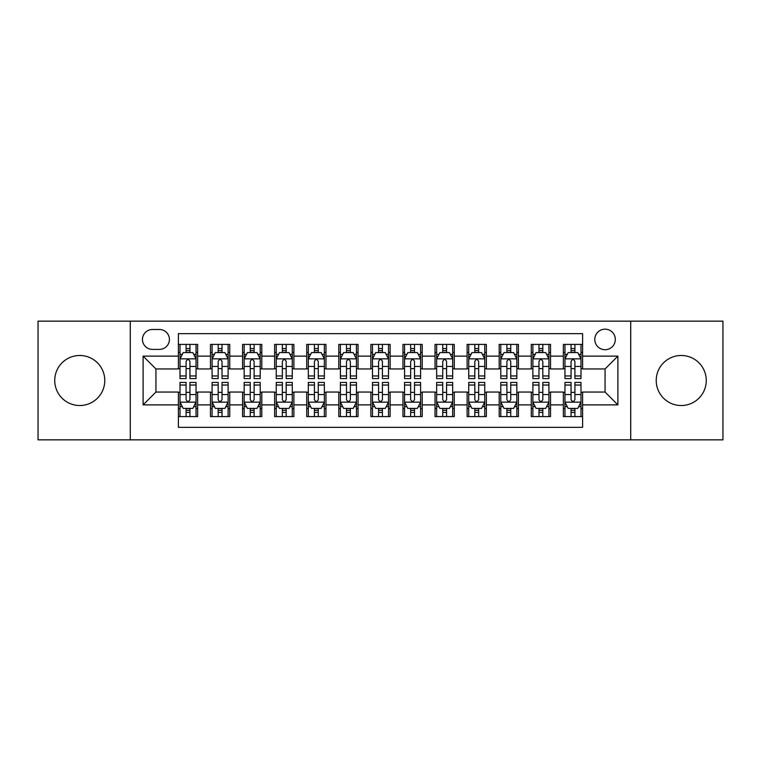 <?xml version="1.0" encoding="UTF-8"?>
<svg xmlns="http://www.w3.org/2000/svg" width="761" height="761" viewBox="0 0 761 761"><rect width="100%" height="100%" fill="white"/><g stroke="black" fill="none" stroke-linecap="round" stroke-linejoin="round"><path stroke-width="1.14" d="M681.247 355.482A25.018 25.018 0 0 0 656.22 380.5A25.018 25.018 0 0 0 681.247 405.518A25.018 25.018 0 0 0 706.265 380.5A25.018 25.018 0 0 0 681.247 355.482M79.753 355.482A25.018 25.018 0 0 0 54.735 380.5A25.018 25.018 0 0 0 79.753 405.518A25.018 25.018 0 0 0 104.78 380.5A25.018 25.018 0 0 0 79.753 355.482M605.062 329.171A10.264 10.264 0 0 0 594.788 339.435A10.264 10.264 0 0 0 605.062 349.708A10.264 10.264 0 0 0 615.326 339.435A10.264 10.264 0 0 0 605.062 329.171M630.717 439.848L722.95 439.848L722.95 321.152L630.717 321.152L630.717 439.848L130.283 439.848L130.283 321.152L38.05 321.152L38.05 439.848L130.283 439.848M582.603 344.41L563.349 344.41L563.349 356.119L550.526 356.119L550.526 368.952L563.349 368.952L563.349 356.119M550.526 356.119L550.526 344.41L531.273 344.41L531.273 356.119L518.441 356.119L518.441 368.952L531.273 368.952L531.273 356.119M518.441 356.119L518.441 344.41L499.197 344.41L499.197 356.119L486.365 356.119L486.365 368.952L499.197 368.952L499.197 356.119M486.365 356.119L486.365 344.41L467.111 344.41L467.111 356.119L454.279 356.119L454.279 368.952L467.111 368.952L467.111 356.119M454.279 356.119L454.279 344.41L435.035 344.41L435.035 356.119L422.203 356.119L422.203 368.952L435.035 368.952L435.035 356.119M422.203 356.119L422.203 344.41L402.959 344.41L402.959 356.119L390.127 356.119L390.127 368.952L402.959 368.952L402.959 356.119M390.127 356.119L390.127 344.41L370.873 344.41L370.873 356.119L358.041 356.119L358.041 368.952L370.873 368.952L370.873 356.119M358.041 356.119L358.041 344.41L338.797 344.41L338.797 356.119L325.965 356.119L325.965 368.952L338.797 368.952L338.797 356.119M325.965 356.119L325.965 344.41L306.721 344.41L306.721 356.119L293.889 356.119L293.889 368.952L306.721 368.952L306.721 356.119M293.889 356.119L293.889 344.41L274.635 344.41L274.635 356.119L261.803 356.119L261.803 368.952L274.635 368.952L274.635 356.119M261.803 356.119L261.803 344.41L242.559 344.41L242.559 356.119L229.727 356.119L229.727 368.952L242.559 368.952L242.559 356.119M229.727 356.119L229.727 344.41L210.474 344.41L210.474 368.952L197.651 368.952L197.651 344.41L178.397 344.41M178.397 416.59L197.651 416.59L197.651 392.048L210.474 392.048L210.474 416.59L229.727 416.59L229.727 392.048L242.559 392.048L242.559 404.881L229.727 404.881M242.559 404.881L242.559 416.59L261.803 416.59L261.803 392.048L274.635 392.048L274.635 404.881L261.803 404.881M274.635 404.881L274.635 416.59L293.889 416.59L293.889 392.048L306.721 392.048L306.721 404.881L293.889 404.881M306.721 404.881L306.721 416.59L325.965 416.59L325.965 392.048L338.797 392.048L338.797 404.881L325.965 404.881M338.797 404.881L338.797 416.59L358.041 416.59L358.041 392.048L370.873 392.048L370.873 404.881L358.041 404.881M370.873 404.881L370.873 416.59L390.127 416.59L390.127 392.048L402.959 392.048L402.959 404.881L390.127 404.881M402.959 404.881L402.959 416.59L422.203 416.59L422.203 392.048L435.035 392.048L435.035 404.881L422.203 404.881M435.035 404.881L435.035 416.59L454.279 416.59L454.279 392.048L467.111 392.048L467.111 404.881L454.279 404.881M467.111 404.881L467.111 416.59L486.365 416.59L486.365 392.048L499.197 392.048L499.197 404.881L486.365 404.881M499.197 404.881L499.197 416.59L518.441 416.59L518.441 392.048L531.273 392.048L531.273 404.881L518.441 404.881M531.273 404.881L531.273 416.59L550.526 416.59L550.526 392.048L563.349 392.048L563.349 404.881L550.526 404.881M152.409 349.385L159.468 349.385A9.941 9.941 0 0 0 169.418 339.435A9.941 9.941 0 0 0 159.468 329.494L152.409 329.494A9.941 9.941 0 0 0 142.469 339.435A9.941 9.941 0 0 0 152.409 349.385M630.717 321.152L130.283 321.152M582.603 356.119L582.603 333.66L178.397 333.66L178.397 368.952L155.938 368.952L155.938 392.048L178.397 392.048L178.397 427.34L582.603 427.34L582.603 392.048L605.062 392.048L605.062 368.952L582.603 368.952L582.603 356.119L617.894 356.119L617.894 404.881L582.603 404.881M178.397 404.881L143.106 404.881L143.106 356.119L178.397 356.119M563.349 404.881L563.349 416.59L582.603 416.59M178.397 352.429L180.005 352.429M186.093 352.429L189.946 352.429M196.043 352.429L197.651 352.429M178.397 368.628L180.005 368.628M186.093 368.628L189.946 368.628M196.043 368.628L197.651 368.628M178.397 392.372L180.005 392.372M186.093 392.372L189.946 392.372M196.043 392.372L197.651 392.372M178.397 408.571L180.005 408.571M186.093 408.571L189.946 408.571M196.043 408.571L197.651 408.571M210.474 368.628L212.081 368.628M218.179 368.628L222.031 368.628M228.119 368.628L229.727 368.628M210.474 352.429L212.081 352.429M218.179 352.429L222.031 352.429M228.119 352.429L229.727 352.429M210.474 392.372L212.081 392.372M218.179 392.372L222.031 392.372M228.119 392.372L229.727 392.372M210.474 408.571L212.081 408.571M218.179 408.571L222.031 408.571M228.119 408.571L229.727 408.571M242.559 392.372L244.157 392.372M250.255 392.372L254.107 392.372M260.205 392.372L261.803 392.372M242.559 408.571L244.157 408.571M250.255 408.571L254.107 408.571M260.205 408.571L261.803 408.571M242.559 352.429L244.157 352.429M250.255 352.429L254.107 352.429M260.205 352.429L261.803 352.429M242.559 368.628L244.157 368.628M250.255 368.628L254.107 368.628M260.205 368.628L261.803 368.628M274.635 392.372L276.243 392.372M282.341 392.372L286.184 392.372M292.281 392.372L293.889 392.372M274.635 408.571L276.243 408.571M282.341 408.571L286.184 408.571M292.281 408.571L293.889 408.571M274.635 352.429L276.243 352.429M282.341 352.429L286.184 352.429M292.281 352.429L293.889 352.429M274.635 368.628L276.243 368.628M282.341 368.628L286.184 368.628M292.281 368.628L293.889 368.628M306.721 392.372L308.319 392.372M314.417 392.372L318.269 392.372M324.357 392.372L325.965 392.372M306.721 408.571L308.319 408.571M314.417 408.571L318.269 408.571M324.357 408.571L325.965 408.571M306.721 352.429L308.319 352.429M314.417 352.429L318.269 352.429M324.357 352.429L325.965 352.429M306.721 368.628L308.319 368.628M314.417 368.628L318.269 368.628M324.357 368.628L325.965 368.628M338.797 392.372L340.405 392.372M346.493 392.372L350.345 392.372M356.443 392.372L358.041 392.372M338.797 408.571L340.405 408.571M346.493 408.571L350.345 408.571M356.443 408.571L358.041 408.571M338.797 352.429L340.405 352.429M346.493 352.429L350.345 352.429M356.443 352.429L358.041 352.429M338.797 368.628L340.405 368.628M346.493 368.628L350.345 368.628M356.443 368.628L358.041 368.628M370.873 392.372L372.481 392.372M378.578 392.372L382.422 392.372M388.519 392.372L390.127 392.372M370.873 408.571L372.481 408.571M378.578 408.571L382.422 408.571M388.519 408.571L390.127 408.571M370.873 352.429L372.481 352.429M378.578 352.429L382.422 352.429M388.519 352.429L390.127 352.429M370.873 368.628L372.481 368.628M378.578 368.628L382.422 368.628M388.519 368.628L390.127 368.628M402.959 392.372L404.557 392.372M410.655 392.372L414.507 392.372M420.595 392.372L422.203 392.372M402.959 408.571L404.557 408.571M410.655 408.571L414.507 408.571M420.595 408.571L422.203 408.571M402.959 352.429L404.557 352.429M410.655 352.429L414.507 352.429M420.595 352.429L422.203 352.429M402.959 368.628L404.557 368.628M410.655 368.628L414.507 368.628M420.595 368.628L422.203 368.628M435.035 392.372L436.643 392.372M442.731 392.372L446.583 392.372M452.681 392.372L454.279 392.372M435.035 408.571L436.643 408.571M442.731 408.571L446.583 408.571M452.681 408.571L454.279 408.571M435.035 352.429L436.643 352.429M442.731 352.429L446.583 352.429M452.681 352.429L454.279 352.429M435.035 368.628L436.643 368.628M442.731 368.628L446.583 368.628M452.681 368.628L454.279 368.628M467.111 392.372L468.719 392.372M474.816 392.372L478.659 392.372M484.757 392.372L486.365 392.372M467.111 408.571L468.719 408.571M474.816 408.571L478.659 408.571M484.757 408.571L486.365 408.571M467.111 352.429L468.719 352.429M474.816 352.429L478.659 352.429M484.757 352.429L486.365 352.429M467.111 368.628L468.719 368.628M474.816 368.628L478.659 368.628M484.757 368.628L486.365 368.628M499.197 392.372L500.795 392.372M506.893 392.372L510.745 392.372M516.843 392.372L518.441 392.372M499.197 408.571L500.795 408.571M506.893 408.571L510.745 408.571M516.843 408.571L518.441 408.571M499.197 352.429L500.795 352.429M506.893 352.429L510.745 352.429M516.843 352.429L518.441 352.429M499.197 368.628L500.795 368.628M506.893 368.628L510.745 368.628M516.843 368.628L518.441 368.628M531.273 392.372L532.881 392.372M538.969 392.372L542.821 392.372M548.919 392.372L550.526 392.372M531.273 408.571L532.881 408.571M538.969 408.571L542.821 408.571M548.919 408.571L550.526 408.571M531.273 352.429L532.881 352.429M538.969 352.429L542.821 352.429M548.919 352.429L550.526 352.429M531.273 368.628L532.881 368.628M538.969 368.628L542.821 368.628M548.919 368.628L550.526 368.628M563.349 392.372L564.957 392.372M571.054 392.372L574.907 392.372M580.995 392.372L582.603 392.372M563.349 408.571L564.957 408.571M571.054 408.571L574.907 408.571M580.995 408.571L582.603 408.571M563.349 352.429L564.957 352.429M571.054 352.429L574.907 352.429M580.995 352.429L582.603 352.429M563.349 368.628L564.957 368.628M571.054 368.628L574.907 368.628M580.995 368.628L582.603 368.628M155.938 368.952L143.106 356.119M155.938 392.048L143.106 404.881M617.894 356.119L605.062 368.952M617.894 404.881L605.062 392.048M189.946 348.576L186.093 348.576M196.043 375.963L189.946 375.963L189.946 378.578L196.043 378.578L196.043 359.011L192.837 352.59L183.211 352.59L180.005 359.011L180.005 378.578L186.093 378.578L186.093 375.963L180.005 375.963M180.005 359.011L180.005 344.41M196.043 359.011L196.043 344.41M186.093 352.59L186.093 344.41M189.946 344.41L189.946 352.59M189.946 375.963L189.946 361.408C188.661 358.945 187.387 358.945 186.093 361.408L186.093 375.963M186.093 412.424L189.946 412.424M180.005 385.037L186.093 385.037L186.093 382.422L180.005 382.422L180.005 401.989L183.211 408.41L192.837 408.41L196.043 401.989L196.043 382.422L189.946 382.422L189.946 385.037L196.043 385.037M196.043 401.989L196.043 416.59M180.005 401.989L180.005 416.59M189.946 408.41L189.946 416.59M186.093 416.59L186.093 408.41M186.093 385.037L186.093 399.592C187.377 402.055 188.661 402.055 189.946 399.592L189.946 385.037M222.031 348.576L218.179 348.576M228.119 375.963L222.031 375.963L222.031 378.578L228.119 378.578L228.119 359.011L224.914 352.59L215.287 352.59L212.081 359.011L212.081 378.578L218.179 378.578L218.179 375.963L212.081 375.963M212.081 359.011L212.081 344.41M228.119 359.011L228.119 344.41M218.179 352.59L218.179 344.41M222.031 344.41L222.031 352.59M222.031 375.963L222.031 361.408C220.747 358.945 219.463 358.945 218.179 361.408L218.179 375.963M254.107 348.576L250.255 348.576M260.205 375.963L254.107 375.963L254.107 378.578L260.205 378.578L260.205 359.011L256.99 352.59L247.373 352.59L244.157 359.011L244.157 378.578L250.255 378.578L250.255 375.963L244.157 375.963M244.157 359.011L244.157 344.41M260.205 359.011L260.205 344.41M250.255 352.59L250.255 344.41M254.107 344.41L254.107 352.59M254.107 375.963L254.107 361.408C252.823 358.945 251.539 358.945 250.255 361.408L250.255 375.963M286.184 348.576L282.341 348.576M292.281 375.963L286.184 375.963L286.184 378.578L292.281 378.578L292.281 359.011L289.075 352.59L279.449 352.59L276.243 359.011L276.243 378.578L282.341 378.578L282.341 375.963L276.243 375.963M276.243 359.011L276.243 344.41M292.281 359.011L292.281 344.41M282.341 352.59L282.341 344.41M286.184 344.41L286.184 352.59M286.184 375.963L286.184 361.408C284.909 358.945 283.625 358.945 282.341 361.408L282.341 375.963M318.269 348.576L314.417 348.576M324.357 375.963L318.269 375.963L318.269 378.578L324.357 378.578L324.357 359.011L321.152 352.59L311.525 352.59L308.319 359.011L308.319 378.578L314.417 378.578L314.417 375.963L308.319 375.963M308.319 359.011L308.319 344.41M324.357 359.011L324.357 344.41M314.417 352.59L314.417 344.41M318.269 344.41L318.269 352.59M318.269 375.963L318.269 361.408C316.985 358.945 315.701 358.945 314.417 361.408L314.417 375.963M218.179 412.424L222.031 412.424M212.081 385.037L218.179 385.037L218.179 382.422L212.081 382.422L212.081 401.989L215.287 408.41L224.914 408.41L228.119 401.989L228.119 382.422L222.031 382.422L222.031 385.037L228.119 385.037M228.119 401.989L228.119 416.59M212.081 401.989L212.081 416.59M222.031 408.41L222.031 416.59M218.179 416.59L218.179 408.41M218.179 385.037L218.179 399.592C219.463 402.055 220.738 402.055 222.031 399.592L222.031 385.037M250.255 412.424L254.107 412.424M244.157 385.037L250.255 385.037L250.255 382.422L244.157 382.422L244.157 401.989L247.373 408.41L256.99 408.41L260.205 401.989L260.205 382.422L254.107 382.422L254.107 385.037L260.205 385.037M260.205 401.989L260.205 416.59M244.157 401.989L244.157 416.59M254.107 408.41L254.107 416.59M250.255 416.59L250.255 408.41M250.255 385.037L250.255 399.592C251.539 402.055 252.823 402.055 254.107 399.592L254.107 385.037M282.341 412.424L286.184 412.424M276.243 385.037L282.341 385.037L282.341 382.422L276.243 382.422L276.243 401.989L279.449 408.41L289.075 408.41L292.281 401.989L292.281 382.422L286.184 382.422L286.184 385.037L292.281 385.037M292.281 401.989L292.281 416.59M276.243 401.989L276.243 416.59M286.184 408.41L286.184 416.59M282.341 416.59L282.341 408.41M282.341 385.037L282.341 399.592C283.615 402.055 284.899 402.055 286.184 399.592L286.184 385.037M314.417 412.424L318.269 412.424M308.319 385.037L314.417 385.037L314.417 382.422L308.319 382.422L308.319 401.989L311.525 408.41L321.152 408.41L324.357 401.989L324.357 382.422L318.269 382.422L318.269 385.037L324.357 385.037M324.357 401.989L324.357 416.59M308.319 401.989L308.319 416.59M318.269 408.41L318.269 416.59M314.417 416.59L314.417 408.41M314.417 385.037L314.417 399.592C315.701 402.055 316.985 402.055 318.269 399.592L318.269 385.037M350.345 348.576L346.493 348.576M356.443 375.963L350.345 375.963L350.345 378.578L356.443 378.578L356.443 359.011L353.228 352.59L343.611 352.59L340.405 359.011L340.405 378.578L346.493 378.578L346.493 375.963L340.405 375.963M340.405 359.011L340.405 344.41M356.443 359.011L356.443 344.41M346.493 352.59L346.493 344.41M350.345 344.41L350.345 352.59M350.345 375.963L350.345 361.408C349.061 358.945 347.777 358.945 346.493 361.408L346.493 375.963M346.493 412.424L350.345 412.424M340.405 385.037L346.493 385.037L346.493 382.422L340.405 382.422L340.405 401.989L343.611 408.41L353.228 408.41L356.443 401.989L356.443 382.422L350.345 382.422L350.345 385.037L356.443 385.037M356.443 401.989L356.443 416.59M340.405 401.989L340.405 416.59M350.345 408.41L350.345 416.59M346.493 416.59L346.493 408.41M346.493 385.037L346.493 399.592C347.777 402.055 349.061 402.055 350.345 399.592L350.345 385.037M382.422 348.576L378.578 348.576M388.519 375.963L382.422 375.963L382.422 378.578L388.519 378.578L388.519 359.011L385.313 352.59L375.687 352.59L372.481 359.011L372.481 378.578L378.578 378.578L378.578 375.963L372.481 375.963M372.481 359.011L372.481 344.41M388.519 359.011L388.519 344.41M378.578 352.59L378.578 344.41M382.422 344.41L382.422 352.59M382.422 375.963L382.422 361.408C381.147 358.945 379.863 358.945 378.578 361.408L378.578 375.963M378.578 412.424L382.422 412.424M372.481 385.037L378.578 385.037L378.578 382.422L372.481 382.422L372.481 401.989L375.687 408.41L385.313 408.41L388.519 401.989L388.519 382.422L382.422 382.422L382.422 385.037L388.519 385.037M388.519 401.989L388.519 416.59M372.481 401.989L372.481 416.59M382.422 408.41L382.422 416.59M378.578 416.59L378.578 408.41M378.578 385.037L378.578 399.592C379.853 402.055 381.137 402.055 382.422 399.592L382.422 385.037M414.507 348.576L410.655 348.576M420.595 375.963L414.507 375.963L414.507 378.578L420.595 378.578L420.595 359.011L417.389 352.59L407.772 352.59L404.557 359.011L404.557 378.578L410.655 378.578L410.655 375.963L404.557 375.963M404.557 359.011L404.557 344.41M420.595 359.011L420.595 344.41M410.655 352.59L410.655 344.41M414.507 344.41L414.507 352.59M414.507 375.963L414.507 361.408C413.223 358.945 411.939 358.945 410.655 361.408L410.655 375.963M410.655 412.424L414.507 412.424M404.557 385.037L410.655 385.037L410.655 382.422L404.557 382.422L404.557 401.989L407.772 408.41L417.389 408.41L420.595 401.989L420.595 382.422L414.507 382.422L414.507 385.037L420.595 385.037M420.595 401.989L420.595 416.59M404.557 401.989L404.557 416.59M414.507 408.41L414.507 416.59M410.655 416.59L410.655 408.41M410.655 385.037L410.655 399.592C411.939 402.055 413.223 402.055 414.507 399.592L414.507 385.037M446.583 348.576L442.731 348.576M452.681 375.963L446.583 375.963L446.583 378.578L452.681 378.578L452.681 359.011L449.475 352.59L439.848 352.59L436.643 359.011L436.643 378.578L442.731 378.578L442.731 375.963L436.643 375.963M436.643 359.011L436.643 344.41M452.681 359.011L452.681 344.41M442.731 352.59L442.731 344.41M446.583 344.41L446.583 352.59M446.583 375.963L446.583 361.408C445.299 358.945 444.015 358.945 442.731 361.408L442.731 375.963M442.731 412.424L446.583 412.424M436.643 385.037L442.731 385.037L442.731 382.422L436.643 382.422L436.643 401.989L439.848 408.41L449.475 408.41L452.681 401.989L452.681 382.422L446.583 382.422L446.583 385.037L452.681 385.037M452.681 401.989L452.681 416.59M436.643 401.989L436.643 416.59M446.583 408.41L446.583 416.59M442.731 416.59L442.731 408.41M442.731 385.037L442.731 399.592C444.015 402.055 445.299 402.055 446.583 399.592L446.583 385.037M478.659 348.576L474.816 348.576M484.757 375.963L478.659 375.963L478.659 378.578L484.757 378.578L484.757 359.011L481.551 352.59L471.925 352.59L468.719 359.011L468.719 378.578L474.816 378.578L474.816 375.963L468.719 375.963M468.719 359.011L468.719 344.41M484.757 359.011L484.757 344.41M474.816 352.59L474.816 344.41M478.659 344.41L478.659 352.59M478.659 375.963L478.659 361.408C477.385 358.945 476.101 358.945 474.816 361.408L474.816 375.963M510.745 348.576L506.893 348.576M516.843 375.963L510.745 375.963L510.745 378.578L516.843 378.578L516.843 359.011L513.627 352.59L504.01 352.59L500.795 359.011L500.795 378.578L506.893 378.578L506.893 375.963L500.795 375.963M500.795 359.011L500.795 344.41M516.843 359.011L516.843 344.41M506.893 352.59L506.893 344.41M510.745 344.41L510.745 352.59M510.745 375.963L510.745 361.408C509.461 358.945 508.177 358.945 506.893 361.408L506.893 375.963M542.821 348.576L538.969 348.576M548.919 375.963L542.821 375.963L542.821 378.578L548.919 378.578L548.919 359.011L545.713 352.59L536.086 352.59L532.881 359.011L532.881 378.578L538.969 378.578L538.969 375.963L532.881 375.963M532.881 359.011L532.881 344.41M548.919 359.011L548.919 344.41M538.969 352.59L538.969 344.41M542.821 344.41L542.821 352.59M542.821 375.963L542.821 361.408C541.537 358.945 540.262 358.945 538.969 361.408L538.969 375.963M574.907 348.576L571.054 348.576M580.995 375.963L574.907 375.963L574.907 378.578L580.995 378.578L580.995 359.011L577.789 352.59L568.163 352.59L564.957 359.011L564.957 378.578L571.054 378.578L571.054 375.963L564.957 375.963M564.957 359.011L564.957 344.41M580.995 359.011L580.995 344.41M571.054 352.59L571.054 344.41M574.907 344.41L574.907 352.59M574.907 375.963L574.907 361.408C573.623 358.945 572.339 358.945 571.054 361.408L571.054 375.963M474.816 412.424L478.659 412.424M468.719 385.037L474.816 385.037L474.816 382.422L468.719 382.422L468.719 401.989L471.925 408.41L481.551 408.41L484.757 401.989L484.757 382.422L478.659 382.422L478.659 385.037L484.757 385.037M484.757 401.989L484.757 416.59M468.719 401.989L468.719 416.59M478.659 408.41L478.659 416.59M474.816 416.59L474.816 408.41M474.816 385.037L474.816 399.592C476.091 402.055 477.375 402.055 478.659 399.592L478.659 385.037M506.893 412.424L510.745 412.424M500.795 385.037L506.893 385.037L506.893 382.422L500.795 382.422L500.795 401.989L504.01 408.41L513.627 408.41L516.843 401.989L516.843 382.422L510.745 382.422L510.745 385.037L516.843 385.037M516.843 401.989L516.843 416.59M500.795 401.989L500.795 416.59M510.745 408.41L510.745 416.59M506.893 416.59L506.893 408.41M506.893 385.037L506.893 399.592C508.177 402.055 509.461 402.055 510.745 399.592L510.745 385.037M538.969 412.424L542.821 412.424M532.881 385.037L538.969 385.037L538.969 382.422L532.881 382.422L532.881 401.989L536.086 408.41L545.713 408.41L548.919 401.989L548.919 382.422L542.821 382.422L542.821 385.037L548.919 385.037M548.919 401.989L548.919 416.59M532.881 401.989L532.881 416.59M542.821 408.41L542.821 416.59M538.969 416.59L538.969 408.41M538.969 385.037L538.969 399.592C540.253 402.055 541.537 402.055 542.821 399.592L542.821 385.037M571.054 412.424L574.907 412.424M564.957 385.037L571.054 385.037L571.054 382.422L564.957 382.422L564.957 401.989L568.163 408.41L577.789 408.41L580.995 401.989L580.995 382.422L574.907 382.422L574.907 385.037L580.995 385.037M580.995 401.989L580.995 416.59M564.957 401.989L564.957 416.59M574.907 408.41L574.907 416.59M571.054 416.59L571.054 408.41M571.054 385.037L571.054 399.592C572.339 402.055 573.613 402.055 574.907 399.592L574.907 385.037M210.474 404.881L197.651 404.881M210.474 356.119L197.651 356.119M195.958 358.85L180.081 358.85M180.005 354.36L182.326 354.36M193.713 354.36L196.043 354.36M186.093 366.441L180.005 366.441M196.043 366.441L189.946 366.441M189.946 350.621L186.093 350.621M180.081 402.15L195.958 402.15M196.043 406.64L193.713 406.64M182.326 406.64L180.005 406.64M189.946 394.559L196.043 394.559M180.005 394.559L186.093 394.559M186.093 410.379L189.946 410.379M228.043 358.85L212.167 358.85M212.081 354.36L214.412 354.36M225.798 354.36L228.119 354.36M218.179 366.441L212.081 366.441M228.119 366.441L222.031 366.441M222.031 350.621L218.179 350.621M260.119 358.85L244.243 358.85M244.157 354.36L246.488 354.36M257.874 354.36L260.205 354.36M250.255 366.441L244.157 366.441M260.205 366.441L254.107 366.441M254.107 350.621L250.255 350.621M292.205 358.85L276.319 358.85M276.243 354.36L278.564 354.36M289.96 354.36L292.281 354.36M282.341 366.441L276.243 366.441M292.281 366.441L286.184 366.441M286.184 350.621L282.341 350.621M324.281 358.85L308.405 358.85M308.319 354.36L310.65 354.36M322.036 354.36L324.357 354.36M314.417 366.441L308.319 366.441M324.357 366.441L318.269 366.441M318.269 350.621L314.417 350.621M212.167 402.15L228.043 402.15M228.119 406.64L225.798 406.64M214.412 406.64L212.081 406.64M222.031 394.559L228.119 394.559M212.081 394.559L218.179 394.559M218.179 410.379L222.031 410.379M244.243 402.15L260.119 402.15M260.205 406.64L257.874 406.64M246.488 406.64L244.157 406.64M254.107 394.559L260.205 394.559M244.157 394.559L250.255 394.559M250.255 410.379L254.107 410.379M276.319 402.15L292.205 402.15M292.281 406.64L289.96 406.64M278.564 406.64L276.243 406.64M286.184 394.559L292.281 394.559M276.243 394.559L282.341 394.559M282.341 410.379L286.184 410.379M308.405 402.15L324.281 402.15M324.357 406.64L322.036 406.64M310.65 406.64L308.319 406.64M318.269 394.559L324.357 394.559M308.319 394.559L314.417 394.559M314.417 410.379L318.269 410.379M356.357 358.85L340.481 358.85M340.405 354.36L342.726 354.36M354.112 354.36L356.443 354.36M346.493 366.441L340.405 366.441M356.443 366.441L350.345 366.441M350.345 350.621L346.493 350.621M340.481 402.15L356.357 402.15M356.443 406.64L354.112 406.64M342.726 406.64L340.405 406.64M350.345 394.559L356.443 394.559M340.405 394.559L346.493 394.559M346.493 410.379L350.345 410.379M388.443 358.85L372.557 358.85M372.481 354.36L374.802 354.36M386.198 354.36L388.519 354.36M378.578 366.441L372.481 366.441M388.519 366.441L382.422 366.441M382.422 350.621L378.578 350.621M372.557 402.15L388.443 402.15M388.519 406.64L386.198 406.64M374.802 406.64L372.481 406.64M382.422 394.559L388.519 394.559M372.481 394.559L378.578 394.559M378.578 410.379L382.422 410.379M420.519 358.85L404.643 358.85M404.557 354.36L406.888 354.36M418.274 354.36L420.595 354.36M410.655 366.441L404.557 366.441M420.595 366.441L414.507 366.441M414.507 350.621L410.655 350.621M404.643 402.15L420.519 402.15M420.595 406.64L418.274 406.64M406.888 406.64L404.557 406.64M414.507 394.559L420.595 394.559M404.557 394.559L410.655 394.559M410.655 410.379L414.507 410.379M452.595 358.85L436.719 358.85M436.643 354.36L438.964 354.36M450.35 354.36L452.681 354.36M442.731 366.441L436.643 366.441M452.681 366.441L446.583 366.441M446.583 350.621L442.731 350.621M436.719 402.15L452.595 402.15M452.681 406.64L450.35 406.64M438.964 406.64L436.643 406.64M446.583 394.559L452.681 394.559M436.643 394.559L442.731 394.559M442.731 410.379L446.583 410.379M484.681 358.85L468.795 358.85M468.719 354.36L471.04 354.36M482.436 354.36L484.757 354.36M474.816 366.441L468.719 366.441M484.757 366.441L478.659 366.441M478.659 350.621L474.816 350.621M516.757 358.85L500.881 358.85M500.795 354.36L503.126 354.36M514.512 354.36L516.843 354.36M506.893 366.441L500.795 366.441M516.843 366.441L510.745 366.441M510.745 350.621L506.893 350.621M548.833 358.85L532.957 358.85M532.881 354.36L535.202 354.36M546.588 354.36L548.919 354.36M538.969 366.441L532.881 366.441M548.919 366.441L542.821 366.441M542.821 350.621L538.969 350.621M580.919 358.85L565.043 358.85M564.957 354.36L567.287 354.36M578.674 354.36L580.995 354.36M571.054 366.441L564.957 366.441M580.995 366.441L574.907 366.441M574.907 350.621L571.054 350.621M468.795 402.15L484.681 402.15M484.757 406.64L482.436 406.64M471.04 406.64L468.719 406.64M478.659 394.559L484.757 394.559M468.719 394.559L474.816 394.559M474.816 410.379L478.659 410.379M500.881 402.15L516.757 402.15M516.843 406.64L514.512 406.64M503.126 406.64L500.795 406.64M510.745 394.559L516.843 394.559M500.795 394.559L506.893 394.559M506.893 410.379L510.745 410.379M532.957 402.15L548.833 402.15M548.919 406.64L546.588 406.64M535.202 406.64L532.881 406.64M542.821 394.559L548.919 394.559M532.881 394.559L538.969 394.559M538.969 410.379L542.821 410.379M565.043 402.15L580.919 402.15M580.995 406.64L578.674 406.64M567.287 406.64L564.957 406.64M574.907 394.559L580.995 394.559M564.957 394.559L571.054 394.559M571.054 410.379L574.907 410.379"/></g></svg>
